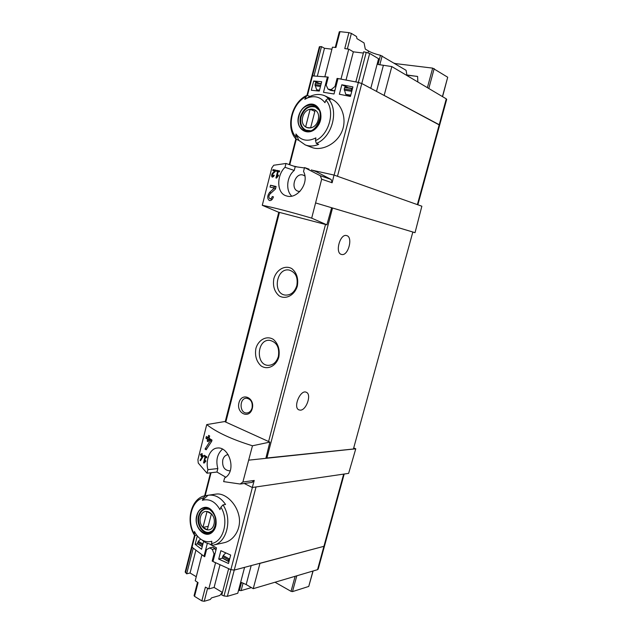 <?xml version="1.0" encoding="UTF-8"?>
<svg xmlns="http://www.w3.org/2000/svg" width="633" height="633" viewBox="0 0 633 633"><rect width="100%" height="100%" fill="white"/><g stroke="black" fill="none" stroke-linecap="round" stroke-linejoin="round"><path stroke-width="0.95" d="M276.866 176.789L278.18 171.622L279.39 171.875L279.628 170.942L276.653 170.332L276.423 171.258L277.586 171.496L275.941 177.984L276.526 178.11L278.56 175.539L278.259 175.009L276.866 176.789L277.428 176.971M311.689 218.148C290.286 211.849 273.82 207.569 262.276 205.298L278.172 212.063L326.881 224.834L311.689 218.148L321.667 179.202L332.127 182.771L334.026 175.056L421.863 206.216L415.034 232.667L331.629 207.727L412.843 232.018L353.42 449.003L265.915 458.102M262.276 205.298L271.834 167.887L273.741 165.245L285.989 163.472L285.016 167.31C276.463 175.214 276.439 193.469 286.448 195.898C296.869 199.727 309.806 183.285 303.531 171.456L304.528 167.571L320.251 175.689L321.667 179.202M272.261 196.547C271.715 198.145 270.932 198.873 269.903 198.738C268.534 197.638 268.558 196.048 269.982 193.983L275.45 189.045L276.099 186.506L270.513 185.24L270.046 187.075L274.334 188.056L269.563 192.456C267.15 196.001 267.102 198.707 269.421 200.574C271.177 200.803 272.53 199.561 273.464 196.839L272.261 196.547L273.456 196.895M273.788 175.175L272.633 176.306L272.728 173.956L275.331 171.401L275.656 170.127L273.021 169.612L272.783 170.53L274.825 170.934L272.53 173.213C271.367 174.969 271.312 176.306 272.364 177.224L274.35 175.294L273.788 175.175L274.334 175.349M200.012 460.326L200.526 460.697L203.138 456.543L203.296 455.926L201.974 455L202.259 453.853L201.8 453.521L201.508 454.66L200.708 454.067L200.495 454.921L201.294 455.515L201.072 456.369L201.539 456.71L201.753 455.855L202.481 456.369L200.012 460.326L200.803 460.246M252.464 445.782L242.89 482.006L240.129 484.016L223.647 481.618L224.573 478.042C237.288 471.237 229.059 446.162 217.309 448.037C210.021 448.346 205.29 460.088 207.909 469.67L207.007 473.207L198.248 463.047L197.931 459.621L206.73 424.585C216.541 432.299 231.781 439.365 252.464 445.782L269.872 442.095L224.62 421.562L206.73 424.585M204.372 461.9L205.59 457.105L206.643 457.77L206.864 456.907L204.277 455.246L204.055 456.1L205.068 456.773L203.541 462.786L204.055 463.127L205.867 461.204L205.614 460.571L204.372 461.9L205.298 461.805M205.045 449.058L206.144 449.786L211.691 441.312L212.008 440.062L209.072 438.289L209.658 435.987L208.653 435.346L208.067 437.648L206.366 436.509L205.931 438.234L207.632 439.373L207.197 441.09L208.202 441.739L208.637 440.014L210.235 441.003L205.045 449.058L206.706 448.916M319.349 46.834L311.934 75.849L327.419 77.012L323.487 92.315L334.026 93.985L338.014 78.555L358.365 82.401L361.791 83.516L439.642 125.136L417.851 204.791M327.419 77.012L328.187 77.408M318.383 82.907L313.691 81.008L321.683 81.744L319.285 91.089L311.317 90.266L313.691 81.008M347.564 87.322L341.82 84.767L352.921 86.911L350.429 96.445L339.359 94.254L341.82 84.767M227.382 596.326L234.257 570.08L244.583 567.382L237.771 593.256L227.382 596.326L223.995 595.954L230.871 569.668L234.257 570.08L230.871 569.668L212.981 561.495L216.51 547.861L210.393 544.507M196.262 576.718L190.058 572.984L186.664 573.83L193.2 548.289L191.712 546.437L192.021 547.221L204.008 556.288L207.3 543.518M216.177 494.088C224.43 492.703 235.634 502.23 238.704 514.89C242.059 527.511 234.534 540.55 223.971 542.742L213.558 545.037C226.907 542.916 232.635 518.807 222.982 504.905L225.554 504.477C220.798 497.578 215.109 494.484 208.494 495.204L216.177 494.064M197.528 543.85L195.13 544.356L201.571 549.246L203.604 541.342M195.13 544.356L197.235 536.151L198.208 536.934M228.489 563.489L230.689 555.062L220.87 550.694L218.686 559.089L228.489 563.489M208.02 495.283L202.402 500.315L203.351 497.886L205.377 495.679L208.494 495.204M211.651 544.704L205.432 542.568L201.967 539.957M222.982 504.905L220.909 507.175C229.217 520.294 223.623 541.729 211.525 543.565L211.794 541.255C208.447 542.228 205.147 541.769 201.887 539.894C198.817 538.042 196.333 535.241 194.442 531.491L194.339 534.917L195.265 535.431L196.689 535.146M211.525 543.565L212.482 545.235M220.909 507.175L219.952 509.636C215.6 502.016 210.077 498.812 203.383 500.03L202.402 500.315M305.264 144.917L298.839 140.391L295.935 133.982C301.094 140.676 307.741 141.974 315.875 137.883L315.503 140.661L316.342 143.438L318.684 144.364C313.984 146.326 309.513 146.508 305.264 144.917L311.855 147.465C321.295 151.192 336.012 144.569 341.678 132.044C347.422 119.605 341.97 103.923 331.827 99.191M307.757 97.846L304.782 99.334L306.855 95.401L310.099 96.39L311.349 95.852C316.271 93.961 320.923 94.024 325.307 96.034L330.236 99.682L327.926 98.574L325.955 100.156L324.958 102.688C320.48 96.991 314.743 95.377 307.757 97.846L311.349 95.852M306.847 95.385C291.599 102.253 285.277 127.637 296.015 139.11L298.839 140.391M305.684 98.819L310.099 96.39M296.022 139.11L295.935 133.982M244.243 483.485L252.29 487.497L348.625 473.373L355.77 448.813L353.712 447.927M252.29 487.497L254.237 480.455L251.966 482.37M249.014 460.12L355.77 448.813M230.246 470.667L229.486 470.825C224.296 470.216 222.056 466.568 222.769 459.89C223.694 456.773 225.435 455.024 227.999 454.644L228.157 454.636M222.46 449.177C217.214 453.956 215.679 460.413 217.839 468.547L216.945 472.036L225.759 477.195M265.86 458.332L269.872 442.095M315.914 203.027L331.629 207.727L326.881 224.834M252.274 408.522C255.139 397.611 241.624 391.938 238.965 402.77C236.093 413.484 249.481 419.442 252.274 408.522M297.328 286.069C298.57 278.552 296.75 272.736 291.86 268.637C285.087 264.729 276.447 269.603 273.86 278.615C272.633 285.966 274.398 291.718 279.161 295.864C285.792 299.931 294.63 295.263 297.328 286.069M278.805 357.139C280.031 349.725 278.259 343.838 273.488 339.486C266.881 335.213 258.438 339.589 255.906 348.419C254.695 355.675 256.405 361.498 261.049 365.89C267.53 370.313 276.162 366.151 278.805 357.139M285.989 163.472L295.215 166.669L294.25 170.443C286.796 176.457 285.428 190.256 291.71 196.103M304.528 167.571L309.054 169.153M304.433 167.943L295.215 166.669M332.127 182.771L331.146 179.463L315.669 171.416L311.357 169.905M296.648 166.772L293.49 166.068M334.026 175.056L312.322 170.245M412.819 232.105L415.034 232.667M300.287 410.152L298.863 409.86C292.707 407.375 300.58 389.034 306.372 392.31C311.847 394.351 306.38 410.382 300.287 410.152M341.598 254.466L341.416 254.419C334.675 253.002 340.103 233.316 346.631 235.587C353.38 236.948 348.174 256.405 341.598 254.466M278.378 356.45C279.644 347.454 276.763 342.081 269.745 340.332C256.84 338.861 255.4 365.447 268.4 365.344C273.234 365.146 276.558 362.179 278.378 356.45M296.822 285.665C298.151 277.412 295.643 272.222 289.297 270.101C276.376 267.197 272.127 293.767 285.277 295.081C290.8 295.334 294.646 292.193 296.822 285.665M304.869 176.021L303.294 175.151C295.184 171.947 289.827 189.164 298.246 191.277L299.9 191.498M285.016 167.31L294.25 170.443M207.909 469.67L217.839 468.547M207.007 473.207L216.945 472.036M256.049 486.943L234.257 570.08L324.46 546.176L259.965 563.37L253.247 588.674L246.174 584.552L251.166 565.665M204.008 556.288L204.87 556.091M298.586 116.171C299.963 111.226 302.645 107.626 306.625 105.387C317.552 99.278 326.019 115.657 317.386 126.624C309.102 137.844 294.851 129.646 298.586 116.171M320.156 120.064C325.077 102.681 302.669 99.033 298.926 116.227C293.973 133.159 316.073 137.543 320.156 120.064M196.681 515.666C197.923 511.25 200.281 508.544 203.763 507.555C213.329 504.881 220.577 523.404 212.981 531.506C205.693 539.981 193.326 527.708 196.681 515.666M215.442 525.944C219.857 510.467 200.368 500.165 196.974 515.832C192.543 530.881 211.77 541.769 215.442 525.944M302.693 117.145C305.715 104.777 321.437 107.42 318.177 119.946C314.981 132.447 299.417 129.433 302.693 117.145M305.628 126.885L306.831 127.557L310.629 127.826L315.171 110.134L314.182 109.572L310.146 109.264L305.628 126.885L308.152 127.929M310.233 130.667L306.048 130.208C301.506 127.795 299.86 123.356 301.118 116.907C304.117 108.694 308.904 105.426 315.487 107.119L318.747 109.889M200.471 516.995C203.193 505.83 216.874 513.126 213.946 524.361C211.074 535.605 197.528 528.017 200.471 516.995M202.964 527.376L207.315 529.789L211.398 513.893L207.023 511.535L202.964 527.376L208.186 526.379M212.284 530.842L209.333 532.242C202.964 533.848 196.839 524.021 199.142 516.117C200.297 512.073 202.497 509.692 205.741 508.987L208.937 509.256M314.854 111.368L310.146 109.264M252.076 407.969C252.789 402.311 250.937 399.059 246.53 398.228C239.092 397.999 239.385 413.586 246.823 412.985C249.386 412.724 251.135 411.046 252.076 407.969M222.555 558.156L218.686 559.089M203.541 462.786L204.467 462.691M205.59 457.105L206.849 456.986M204.055 456.1L205.393 455.982M205.068 456.773L206.437 456.646M201.508 454.66L202.069 454.613M200.495 454.921L202.03 454.787M201.294 455.515L202.544 455.404M201.072 456.369L201.634 456.322M201.753 455.855L203.027 455.736M202.481 456.369L203.201 456.298M208.067 437.648L209.262 437.561M205.931 438.234L209.143 438.012M207.632 439.373L210.496 439.167M207.197 441.09L208.384 441.003M208.637 440.014L211.564 439.8M210.235 441.003L211.802 440.885M274.334 188.056L275.6 188.444M271.636 199.237L271.81 199.775M270.513 185.24L274.263 186.387L273.867 187.954M276.02 186.814L274.263 186.387M276.653 170.332L279.541 171.282M277.586 171.496L278.164 171.685M274.825 170.934L275.402 171.124M273.021 169.612L275.577 170.451M391.811 66.568L446.289 98.867L439.223 124.717L384.152 95.417L391.811 66.568L378.036 64.471L380.449 55.293L406.093 70.318L406.987 75.564M446.289 98.867L446.692 99.349L439.65 125.081M417.843 82.005L417.614 76.49L406.884 74.971M442.562 96.659L447.713 77.234L432.671 68.127L394.802 63.522M394.414 63.284L394.865 63.292M348.894 32.631L344.763 48.583L348.743 49.16L340.989 79.054L337.088 78.405L334.992 86.515L331.13 89.601L333.749 90.891L330.648 90.408L328.021 89.118L326.185 85.178L328.258 77.123L324.848 76.704L332.444 47.182L335.925 47.507L340.008 31.666L348.894 32.631L351.378 33.414L356.537 36.548L356.957 38.645L364.062 42.941L365.281 49.073L368.501 50.988L368.042 52.753M328.021 89.118L331.13 89.601M334.992 86.515L335.846 86.943M337.088 78.405L337.943 78.848M335.11 89.799L333.749 90.891M348.743 49.16L353.356 51.835L363.382 53.069M353.356 51.835L346.045 79.948M319.372 46.747L321.501 46.613L324.476 48.274L331.921 49.192M324.476 48.274L317.378 75.976M350.769 95.148L345.737 94.357L344.225 88.992L344.835 87.243L351.703 88.311M352.407 88.881L351.552 88.541L351.529 92.244M321.184 83.683L315.598 82.812L315.005 84.521L316.619 89.783L319.293 91.057M319.499 90.234L316.619 89.783M350.555 95.987L345.737 94.357M306.958 95.346L311.958 75.786L314.047 75.762L321.501 46.613M417.369 204.617L439.223 124.717L439.642 125.136M369.672 53.441L363.722 51.771L355.857 81.871L361.791 83.516L370.788 88.303L378.581 58.727L369.672 53.441L337.476 176.283M380.449 55.293C375.385 54.066 371.405 52.634 368.501 50.988M339.288 31.816L340.008 31.666M417.321 76.379L406.924 75.224M324.428 546.303L318.193 569.099L317.537 569.676L253.247 588.674M251.396 587.598L241.094 590.613L239.401 590.478L241.505 582.495L246.174 584.552M275.015 582.241L291.053 591.341L295.128 576.299M313.106 570.982L308.746 586.443L312.947 571.029M291.053 591.341L292.509 591.61L308.746 586.443M222.302 592.377L219.825 595.463L211.557 597.869L210.235 599.522L204.23 601.279L201.84 600.883L194.537 596.357L198.066 582.653L195.233 580.73L201.88 554.896L204.712 556.731L206.54 549.626L209.673 547.885L212.625 547.229L215.275 548.732L215.869 550.33M222.436 592.464L214.104 587.448L208.779 588.927L205.409 587.1L201.84 600.883M208.779 588.927L215.552 562.824L212.19 561.067L214.033 553.915L215.006 553.693M215.275 548.732L212.324 549.389L214.033 553.915M212.324 549.389L209.673 547.885M213.155 560.83L212.19 561.067M190.058 572.984L195.819 550.481M214.104 587.448L219.952 564.968M202.283 546.493L197.449 543.802L198.295 541.326L200.629 539.071M228.196 561.313L222.341 558.037L223.212 555.513L225.752 552.949M229.13 561.036L228.244 561.416L228.553 559.857L229.906 558.069M252.377 487.481L230.871 569.668L228.632 568.766L221.764 595.036L223.995 595.954M186.664 573.83L185.216 571.884M238.57 590.217L239.401 590.478M194.537 596.357L194.102 595.598M185.509 572.715L195.027 535.447M205.187 495.71L211.058 472.724M327.926 98.574C339.486 109.723 332.238 137.432 316.342 143.438M319.95 46.613L307.527 95.227M296.252 139.347L289.756 164.778M366.246 52.27L334.113 175.088M242.89 482.006L254.237 480.455M325.504 224.47L268.598 441.51M279.446 212.395L225.807 422.1M320.251 175.689L331.146 179.463M332.547 208.004L266.865 458.165M317.537 569.676L343.672 474.093M295.587 136.72C286.543 126.189 292.288 103.44 305.771 96.841M325.955 100.156C335.585 110.648 329.35 134.544 315.503 140.661M300.469 116.694C303.547 108.251 308.469 104.904 315.234 106.637C326.707 110.229 315.954 136.301 305.541 130.351C300.873 127.874 299.18 123.316 300.469 116.694M194.189 533.777C186.371 520.785 191.546 500.276 203.351 497.886M198.493 516.077C199.68 511.923 201.935 509.478 205.266 508.758C208.004 507.808 210.931 509.755 214.065 514.589C217.91 522.146 213.986 532.218 208.953 532.638C202.418 534.284 196.127 524.195 198.493 516.077M269.563 192.456L271.13 192.923M272.53 173.213L273.242 173.442M432.671 68.127L427.386 87.663M351.173 91.223L344.241 90.155M320.464 86.492L315.036 85.661M351.552 88.541L344.613 87.489M321.121 83.92L315.384 83.05M351.165 90.052L344.225 88.992M320.741 85.4L315.005 84.521M382.15 55.902L379.784 64.851M351.378 33.414L347.351 48.955M383.353 65.46L376.516 91.35M434.183 68.593L428.794 88.493M447.713 77.234L442.427 96.58M198.295 541.326L202.932 543.969M223.212 555.513L229.114 558.876M197.409 543.589L202.307 546.382M222.31 557.823L228.204 561.194M197.749 542.283L202.647 545.076M222.65 556.494L228.553 559.857M241.094 590.613L243.088 583.072M204.23 601.279L207.592 588.302M292.509 591.61L296.79 575.808M201.887 539.894L205.432 542.568M325.307 96.034L331.834 99.167M295.833 138.904L289.265 164.604M278.781 212.221L225.19 421.815M240.611 483.992L252.353 482.354M324.46 546.176L344.202 474.022M185.168 572.05L194.576 535.249M204.641 495.829L210.528 472.788M194.323 534.932C185.342 520.73 191.38 497.752 205.377 495.679M306.048 130.208L307.646 130.857M315.487 107.119L317.07 107.832M209.333 532.242L210.789 531.949M205.741 508.987L207.205 508.742M269.903 198.746L272.174 199.387M272.633 176.306L273.678 176.639M351.774 88.296L344.835 87.243M321.192 83.659L315.598 82.812M339.304 31.761L335.261 47.443M197.449 543.802L202.267 546.556M222.341 558.037L228.244 561.416M194.07 595.7L197.528 582.297"/></g></svg>

